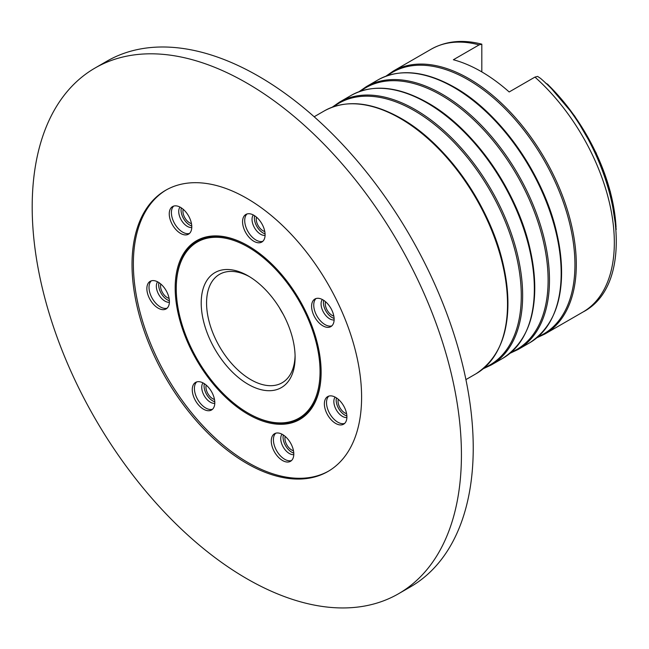 <?xml version="1.0" encoding="UTF-8"?>
<svg xmlns="http://www.w3.org/2000/svg" width="649" height="649" viewBox="0 0 649 649"><rect width="100%" height="100%" fill="white"/><g stroke="black" fill="none" stroke-linecap="round" stroke-linejoin="round"><path stroke-width="0.97" d="M338.307 399.297A9.484 5.476 -120 0 0 344.765 412.878A9.484 5.476 -120 0 0 346.59 413.64M285.195 436.404A9.484 5.476 -120 0 0 291.652 449.984A9.484 5.476 -120 0 0 293.478 450.747M206.204 385.1A9.484 5.476 -120 0 0 212.653 398.681A9.484 5.476 -120 0 0 214.478 399.443M160.806 284.027A9.484 5.476 -120 0 0 167.255 297.607A9.484 5.476 -120 0 0 169.081 298.362M183.188 209.286A9.484 5.476 -120 0 0 189.638 222.858A9.484 5.476 -120 0 0 191.463 223.621M256.501 217.164A9.484 5.476 -120 0 0 262.959 230.744A9.484 5.476 -120 0 0 264.784 231.506M325.538 301.728A9.484 5.476 -120 0 0 331.988 315.309A9.484 5.476 -120 0 0 333.813 316.071M248.153 275.89A66.393 38.332 -120 0 0 201.206 302.994A66.393 38.332 -120 0 0 248.153 384.313A66.393 38.332 -120 0 0 295.1 357.21A66.393 38.332 -120 0 0 248.153 275.89L248.153 275.89M249.516 276.701A62.596 36.141 -120 0 0 219.532 274.34A62.596 36.141 -120 0 0 209.935 324.5A62.596 36.141 -120 0 0 250.83 379.665A62.596 36.141 -120 0 0 282.137 382.764A62.596 36.141 -120 0 0 295.076 355.62M279.394 307.675A62.596 36.141 -120 0 0 283.191 314.254M248.153 413.121A101.674 58.702 -120 0 0 320.046 371.609A101.674 58.702 -120 0 0 248.153 247.082A101.674 58.702 -120 0 0 176.252 288.594A101.674 58.702 -120 0 0 248.153 413.121L248.689 413.429A102.437 59.14 -120 0 0 299.903 418.508A102.437 59.14 -120 0 0 321.117 371.918A102.437 59.14 -120 0 1 299.903 418.508A102.437 59.14 -120 0 1 248.689 413.429L248.153 413.121M481.818 71.909L481.818 44.189L479.132 44.878L453.375 59.749A151.761 87.615 60 0 1 481.282 71.593A151.761 87.615 60 0 1 509.181 91.963L534.93 77.101L537.615 76.412L540.601 78.424C615.422 143.291 644.392 280.409 582.907 312.064A151.761 87.615 -120 0 0 534.93 77.101M545.403 82.958L547.886 84.419L574.657 116.001L596.123 152.896L610.401 191.861L616.226 229.478M616.055 227.134A143.875 83.064 -120 0 0 547.269 83.972L548.348 85.319M176.252 288.286A102.437 59.14 -120 0 1 197.466 241.079A102.437 59.14 -120 0 1 248.421 245.995A102.437 59.14 -120 0 0 197.466 241.079A102.437 59.14 -120 0 0 176.252 287.969L176.252 288.594M346.882 415.96A12.144 7.009 60 0 1 338.048 407.442A12.144 7.009 60 0 1 336.442 397.886M346.891 417.526A12.144 7.009 60 0 1 335.72 408.781A12.144 7.009 60 0 1 335.095 397.091M344.611 423.456A15.933 9.2 60 0 1 328.978 412.188A15.933 9.2 60 0 1 328.816 396.109M326.828 413.429A15.933 9.2 60 0 1 327.672 396.604A15.933 9.2 60 0 1 344.449 407.377A15.933 9.2 60 0 1 343.605 424.203A15.933 9.2 60 0 1 326.828 413.429M293.77 453.067A12.144 7.009 60 0 1 283.28 435.203A12.144 7.009 60 0 1 283.329 434.992M293.786 454.625A12.144 7.009 60 0 1 284.303 448.727A12.144 7.009 60 0 1 280.952 436.542A12.144 7.009 60 0 1 281.991 434.197M291.498 460.563A15.933 9.2 60 0 1 278.575 453.675A15.933 9.2 60 0 1 273.691 437.028A15.933 9.2 60 0 1 275.711 433.216M271.55 438.27A15.933 9.2 60 0 1 274.568 433.702A15.933 9.2 60 0 1 287.978 439.268A15.933 9.2 60 0 1 293.518 456.742A15.933 9.2 60 0 1 290.501 461.301A15.933 9.2 60 0 1 277.082 455.744A15.933 9.2 60 0 1 271.55 438.27M214.787 403.329A12.144 7.009 60 0 1 214.048 403.362A12.144 7.009 60 0 1 203.964 395.265A12.144 7.009 60 0 1 202.991 382.894M212.499 409.259A15.933 9.2 60 0 1 210.568 409.511A15.933 9.2 60 0 1 196.955 398.153A15.933 9.2 60 0 1 196.712 381.912M198.643 381.661A15.933 9.2 60 0 1 212.726 393.984A15.933 9.2 60 0 1 211.501 410.006A15.933 9.2 60 0 1 208.426 410.744A15.933 9.2 60 0 1 194.343 398.429A15.933 9.2 60 0 1 195.568 382.407A15.933 9.2 60 0 1 198.643 381.661M169.373 300.69A12.144 7.009 60 0 1 163.532 296.642A12.144 7.009 60 0 1 158.94 282.607M169.389 302.247A12.144 7.009 60 0 1 161.203 297.98A12.144 7.009 60 0 1 157.593 281.82M167.101 308.178A15.933 9.2 60 0 1 155.395 302.783A15.933 9.2 60 0 1 151.314 280.83M163.021 286.225A15.933 9.2 60 0 1 166.103 308.924A15.933 9.2 60 0 1 153.245 304.024A15.933 9.2 60 0 1 150.17 281.325A15.933 9.2 60 0 1 163.021 286.225M191.755 225.949A12.144 7.009 60 0 1 181.274 212.491A12.144 7.009 60 0 1 181.322 207.867M191.771 227.507A12.144 7.009 60 0 1 178.946 213.837A12.144 7.009 60 0 1 179.976 207.08M189.484 233.437A15.933 9.2 60 0 1 171.685 215.695A15.933 9.2 60 0 1 173.697 206.09M191.504 223.832A15.933 9.2 60 0 1 188.486 234.184A15.933 9.2 60 0 1 177.404 231.085A15.933 9.2 60 0 1 169.535 216.936A15.933 9.2 60 0 1 172.553 206.585A15.933 9.2 60 0 1 183.643 209.684A15.933 9.2 60 0 1 191.504 223.832M265.076 233.827A12.144 7.009 60 0 1 254.635 215.752M265.084 235.384A12.144 7.009 60 0 1 254.554 227.848A12.144 7.009 60 0 1 253.288 214.957M262.804 241.314A15.933 9.2 60 0 1 248.015 231.62A15.933 9.2 60 0 1 247.009 213.967M262.642 241.46A15.933 9.2 60 0 1 261.798 242.061A15.933 9.2 60 0 1 246.328 233.632A15.933 9.2 60 0 1 245.022 215.062A15.933 9.2 60 0 1 245.866 214.462A15.933 9.2 60 0 1 261.344 222.899A15.933 9.2 60 0 1 262.642 241.46M334.105 318.391A12.144 7.009 60 0 1 331.988 317.475A12.144 7.009 60 0 1 323.673 300.317M334.121 319.949A12.144 7.009 60 0 1 329.66 318.821A12.144 7.009 60 0 1 322.18 309.443A12.144 7.009 60 0 1 322.326 299.522M331.834 325.879A15.933 9.2 60 0 1 325.011 324.597A15.933 9.2 60 0 1 314.919 311.536A15.933 9.2 60 0 1 316.047 298.532M322.869 325.839A15.933 9.2 60 0 1 312.461 311.796A15.933 9.2 60 0 1 314.903 299.027A15.933 9.2 60 0 1 322.869 299.814A15.933 9.2 60 0 1 333.278 313.856A15.933 9.2 60 0 1 330.836 326.625A15.933 9.2 60 0 1 322.869 325.839M248.153 414.362A103.191 59.578 60 0 1 175.181 287.969A103.191 59.578 60 0 1 248.153 245.841L248.153 245.841A103.191 59.578 60 0 1 321.125 372.226A103.191 59.578 60 0 1 248.153 414.362M398.567 593.73L410.371 586.915A303.513 175.238 -120 0 0 456.896 343.702A303.513 175.238 -120 0 0 258.61 76.241A303.513 175.238 -120 0 0 106.858 61.209L95.054 68.023A303.513 175.238 -120 0 0 48.529 311.236A303.513 175.238 -120 0 0 246.807 578.697A303.513 175.238 -120 0 0 398.567 593.73A303.513 175.238 -120 0 0 445.092 350.517A303.513 175.238 -120 0 0 246.807 83.056A303.513 175.238 -120 0 0 95.054 68.023M246.807 198.326A162.339 93.724 -120 0 0 165.641 190.287A162.339 93.724 -120 0 0 140.76 320.371A162.339 93.724 -120 0 0 246.807 463.427A162.339 93.724 -120 0 0 327.98 471.466A162.339 93.724 -120 0 0 352.861 341.382A162.339 93.724 -120 0 0 246.807 198.326M166.314 189.906A162.339 93.724 -120 0 0 142.285 320.208A162.339 93.724 -120 0 0 248.153 462.648A162.339 93.724 -120 0 0 328.645 471.077M214.77 401.763A12.144 7.009 60 0 1 204.338 383.689M387.461 75.641A151.087 87.234 60 0 1 468.099 79.754A151.087 87.234 60 0 1 568.175 217.699A151.087 87.234 60 0 1 538.175 336.693M360.633 91.128A151.087 87.234 60 0 1 441.271 95.241A151.087 87.234 60 0 1 541.347 233.186A151.087 87.234 60 0 1 511.347 352.18M333.805 106.614A151.087 87.234 60 0 1 414.443 110.728A151.087 87.234 60 0 1 514.519 248.681A151.087 87.234 60 0 1 484.519 367.667M453.862 87.428A151.761 87.615 60 0 1 553.005 221.155A151.761 87.615 60 0 1 529.738 342.761C558.773 323.372 567.851 287.101 556.972 233.94C544.268 175.684 500.614 113.104 454.625 87.347C425.071 70.741 399.524 68.259 377.986 79.908A151.761 87.615 60 0 1 453.862 87.428M454.754 87.461A151.087 87.234 60 0 1 552.94 316.136M479.132 44.878A151.761 87.615 -120 0 0 431.155 49.21L393.116 71.179A151.761 87.615 60 0 1 468.992 78.691A151.761 87.615 60 0 1 568.135 212.418A151.761 87.615 60 0 1 544.868 334.024L536.934 337.756M359.092 91.671L366.287 86.666A151.761 87.615 60 0 1 442.164 94.178A151.761 87.615 60 0 1 541.307 227.913A151.761 87.615 60 0 1 518.04 349.519L529.738 342.761M427.034 102.915A151.761 87.615 60 0 1 526.177 236.642A151.761 87.615 60 0 1 502.91 358.248C531.945 338.867 541.023 302.588 530.144 249.427C517.44 191.171 473.786 128.591 427.796 102.842C398.243 86.228 372.696 83.753 351.158 95.395A151.761 87.615 60 0 1 427.034 102.915M427.926 102.948A151.087 87.234 60 0 1 526.112 331.623M332.264 107.158L339.459 102.153A151.761 87.615 60 0 1 415.336 109.665A151.761 87.615 60 0 1 514.479 243.399A151.761 87.615 60 0 1 491.212 365.006L502.91 358.248M400.206 118.402A151.761 87.615 60 0 1 499.349 252.137A151.761 87.615 60 0 1 476.082 373.735C505.117 354.354 514.195 318.083 503.316 264.922C490.612 206.666 446.958 144.086 400.968 118.329C371.415 101.723 345.868 99.24 324.33 110.89A151.761 87.615 60 0 1 400.206 118.402M401.098 118.434A151.087 87.234 60 0 1 499.284 347.11M510.106 353.243L518.04 349.519M483.278 368.729L491.212 365.006M582.907 312.064L544.868 334.024M476.082 373.735L465.917 379.608M324.33 110.89L314.165 116.755M431.155 49.21C445.96 40.952 462.851 39.273 481.818 44.164M351.158 95.395L339.459 102.153M377.986 79.908L366.287 86.666M385.92 76.184L393.116 71.179"/></g></svg>
